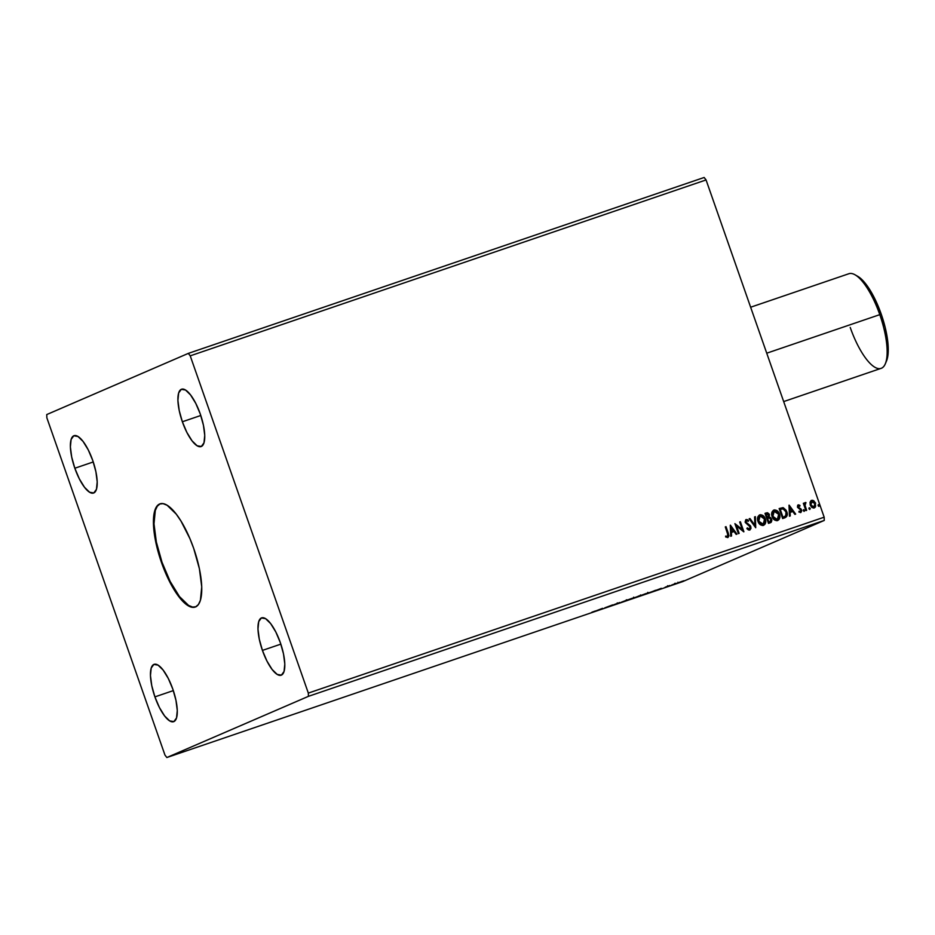<?xml version="1.0" encoding="UTF-8"?>
<svg xmlns="http://www.w3.org/2000/svg" width="935" height="935" viewBox="0 0 935 935"><rect width="100%" height="100%" fill="white"/><g stroke="black" fill="none" stroke-linecap="round" stroke-linejoin="round"><path stroke-width="1.4" d="M160.271 503.766A54.522 17.52 -108.8 0 0 162 562.239L161.463 562.426A54.522 17.52 71.2 0 1 159.99 503.848A54.522 17.52 71.2 0 1 193.72 548.483L199.389 568.702L201.738 586.899L200.406 600.317L198.407 604.548L195.614 606.897L192.119 607.271L188.064 605.646L183.611 602.105L178.924 596.764L174.19 589.833L165.285 572.325L161.463 562.426L155.794 542.207L153.445 524.009L154.778 510.592L156.776 506.361L159.581 504.012L163.064 503.638L167.12 505.262L176.259 514.145L180.993 521.075L189.898 538.583L193.72 548.483A54.522 17.52 71.2 0 1 195.193 607.06A54.522 17.52 71.2 0 1 161.463 562.426L162 562.239A54.522 17.52 -108.8 0 0 195.462 606.955M74.835 468.236L93.255 461.96L74.835 468.236L71.679 457.005L70.382 446.895L71.118 439.438L73.783 435.78L77.979 436.481L83.051 441.413L88.241 449.852L92.752 460.499A30.294 9.736 71.2 0 1 93.57 493.037A30.294 9.736 71.2 0 1 74.835 468.236A30.294 9.736 71.2 0 1 74.017 435.698A30.294 9.736 71.2 0 1 92.752 460.499L95.896 471.731L97.205 481.841L96.469 489.285L93.804 492.944L89.608 492.254L84.536 487.31L79.346 478.884L74.835 468.236M262.431 650.409L280.851 644.133L262.431 650.409L259.287 639.178L257.978 629.068L258.714 621.611L261.379 617.965L265.575 618.654L270.647 623.587L275.837 632.025L280.348 642.672A30.294 9.736 71.2 0 1 281.166 675.21A30.294 9.736 71.2 0 1 262.431 650.409A30.294 9.736 71.2 0 1 261.613 617.871A30.294 9.736 71.2 0 1 280.348 642.672L283.504 653.904L284.801 664.014L284.065 671.459L281.4 675.117L277.204 674.427L272.132 669.483L266.942 661.057L262.431 650.409M182.36 421.767L200.78 415.491L182.36 421.767L179.216 410.535L177.907 400.425L178.643 392.969L181.308 389.322L185.504 390.012L190.576 394.956L195.766 403.382L200.289 414.03A30.294 9.736 71.2 0 1 201.095 446.568A30.294 9.736 71.2 0 1 182.36 421.767A30.294 9.736 71.2 0 1 181.542 389.229A30.294 9.736 71.2 0 1 200.289 414.03L203.433 425.261L204.742 435.371L203.994 442.816L201.329 446.474L197.145 445.785L192.061 440.841L186.871 432.414L182.36 421.767M154.906 696.879L173.326 690.603L154.906 696.879L151.75 685.647L150.453 675.538L151.19 668.081L153.854 664.423L158.05 665.124L163.122 670.056L168.312 678.494L172.823 689.13A30.294 9.736 71.2 0 1 173.641 721.68A30.294 9.736 71.2 0 1 154.906 696.879A30.294 9.736 71.2 0 1 154.088 664.341A30.294 9.736 71.2 0 1 172.823 689.13L175.967 700.362L177.276 710.483L176.54 717.928L173.875 721.586L169.679 720.897L164.607 715.953L159.417 707.526L154.906 696.879M682.69 581.617L166.851 757.525L308.433 696.341L824.261 520.433L682.69 581.617L824.261 520.433L308.433 696.341L308.328 693.092L190.226 355.849L706.065 179.941L824.167 517.195L308.328 693.092L824.167 517.195L824.261 520.433L824.167 517.195L706.065 179.941L190.226 355.849L188.332 353.383L46.75 414.567L46.855 417.805L164.957 755.059L166.851 757.525L682.69 581.617M604.77 607.867L612.659 604.887L604.77 607.867M621.343 602.21L627.642 599.779L621.343 602.21M640.019 595.63L634.129 597.851L640.194 595.537M650.468 592.276L656.043 590.16L650.468 592.276M678.272 582.692L683.894 580.74L678.015 582.832L677.817 582.26M671.529 585.1L676.344 583.253L671.529 585.1M669.881 585.474L665.101 587.262L669.881 585.474M595.466 610.941L591.89 612.226L595.466 610.941M661.267 588.314L655.084 590.71L661.267 588.314M674.988 583.908L674.789 583.335L676.309 583.44L675.386 583.791M641.048 595.35L648.726 592.673L640.685 595.537L640.475 594.964M626.917 600.176L634.596 597.5L626.543 600.363L626.345 599.791M619.882 602.467L613.781 604.735L619.882 602.467M602.549 608.334L596.366 610.73L602.549 608.334M704.16 177.475L188.332 353.383L704.16 177.475L706.065 179.941L704.16 177.475M811.299 500.47L813.976 500.891L811.592 500.354L810.037 502.235L810.236 505.075L811.755 507.331L813.59 508.044L815.297 507.179L815.472 502.901L812.831 500.295L811.031 500.634L810.037 502.235L810.236 505.075L814.443 507.845M805.304 502.504L804.451 504.14L804.077 503.065L803.34 503.31L805.9 510.615L806.636 510.37L804.977 505.099L805.947 502.562L804.906 502.761L804.451 504.14L804.077 503.065L803.34 503.31L805.9 510.615L806.636 510.37L805.012 505.367L805.947 502.562L805.245 502.527M798.046 504.993L800.009 505.473L798.233 504.912L797.52 507.296L800.839 510.171L800.36 511.655L799.086 511.223L798.899 512.041L800.921 512.45L801.727 510.65L800.921 508.839L798.303 507.191L798.326 505.987L799.799 506.244L800.009 505.473L798.7 504.865L797.684 505.286L797.462 507.132L800.839 510.171L800.547 511.562L799.086 511.223L798.899 512.041L800.874 512.474M784.851 517.803L787.153 515.337L786.195 510.335L783.308 507.717L779.135 508.546L782.642 518.551L786.475 516.669L786.779 511.69L782.957 507.647L779.135 508.546L782.642 518.551L784.851 517.803C787.258 516.576 787.901 514.53 786.779 511.69L786.604 511.761C787.714 514.612 787.071 516.658 784.664 517.885M770.405 522.723L771.655 519.124L769.084 517.149L771.655 519.124L769.084 517.149L769.4 514.647L767.6 512.871L766.162 512.988L769.224 514.717L766.349 512.918L765.005 513.373L768.5 523.378L771.281 522.186L771.878 520.187L770.756 517.709L769.26 517.078L769.178 514.11L767.542 512.742L765.005 513.373L768.5 523.378L770.615 522.642M755.714 527.737L755.375 516.658L754.58 516.926L754.931 525.306L749.963 518.504L749.169 518.773L755.714 527.737L755.375 516.658L754.58 516.926L754.931 525.306L749.963 518.504L749.169 518.773L755.714 527.737M739.141 533.382L736.535 525.949L743.898 531.77L740.391 521.765L739.667 522.01L742.273 529.467L734.91 523.635L738.416 533.64L739.141 533.382L736.535 525.949L743.734 531.828L740.391 521.765L739.667 522.01L742.273 529.467L734.91 523.635L738.416 533.64L739.141 533.382M727.874 537.52L728.388 533.417L726.016 526.662L725.291 526.919L728.108 535.545L727.383 536.526L725.782 536.082L725.677 536.971L727.874 537.52L728.973 535.697L726.016 526.662L725.291 526.919L727.617 533.569L727.512 536.491L725.782 536.082L725.677 536.971L728.026 537.45M730.282 525.213L730.738 536.258L731.532 535.977L731.392 532.447L734.057 531.536L736.161 534.399L736.955 534.13L730.41 525.166L730.738 536.258L731.532 535.977L731.392 532.447L734.057 531.536L736.161 534.399L736.955 534.13L730.282 525.225M746.364 520.596L745.803 522.209L746.492 520.55L748.222 521.391L748.573 520.585L745.966 519.591L748.573 520.585L745.966 519.591L745.265 522.431L750.104 526.896L749.367 529.035L747.287 527.878L746.878 528.591L749.776 530.051L751.027 528.228L750.384 525.774L745.978 522.139L746.492 520.55L748.222 521.391L748.573 520.585L747.474 519.696L745.779 519.696L745.148 522.01L750.15 527.048L749.484 528.988L747.287 527.878L746.878 528.591L748.456 529.958L749.928 529.981M759.442 514.998L759.746 514.869C757.525 516.4 756.941 518.574 757.993 521.403L760.085 524.523L762.609 525.528L764.923 524.301L765.718 520.725L763.883 516.377L760.646 514.706L757.899 516.774L757.993 521.403C758.963 524.266 760.798 525.587 763.486 525.376L763.755 525.271M773.572 510.183L773.888 510.054C771.655 511.574 771.083 513.759 772.135 516.587L774.215 519.708L776.74 520.713L779.054 519.486L779.848 515.898L778.013 511.55L774.776 509.891L772.029 511.959L772.135 516.587C773.093 519.451 774.928 520.772 777.616 520.55L779.463 518.317L779.428 514.051C778.458 511.141 776.611 509.82 773.888 510.054L773.654 510.148M789 505.192L789.456 516.225L790.25 515.956L790.11 512.415L792.775 511.503L794.879 514.379L795.673 514.11L789.128 505.145L789.456 516.225L790.25 515.956L790.11 512.415L792.775 511.503L794.879 514.379L795.673 514.11L789 505.192M803.34 510.709L804.24 511.328L804.567 510.288L803.656 509.668L803.34 510.709L804.24 511.328L804.567 510.288L803.656 509.668L803.34 510.709M808.95 508.792L809.71 509.446L810.236 508.675L809.406 507.728L808.904 508.64L809.85 509.423L810.166 508.383L809.266 507.752L808.95 508.792M818.09 505.683L818.99 506.302L819.305 505.262L818.405 504.631L818.09 505.683L818.99 506.302L819.305 505.262L818.405 504.631L818.09 505.683M46.75 414.567L46.855 417.805L164.957 755.059L166.851 757.525L308.433 696.341L308.328 693.092L190.226 355.849L188.332 353.383L46.75 414.567M727.827 537.543L728.762 536.281L728.201 533.499L727.699 537.59M725.595 536.152L727.512 536.491L725.595 536.152M730.293 525.33L736.768 534.201L730.293 525.33M731.205 532.518L731.357 536.047L731.205 532.518M731.006 527.679L731.158 531.384L733.391 530.612L731.158 531.384L731.182 527.609L733.391 530.612L731.345 531.314L731.006 527.679M734.933 523.693L742.273 529.467L734.933 523.693M739.667 522.022L740.391 521.765L743.699 531.793L739.667 522.022M736.359 526.019L738.966 533.453L736.359 526.019M748.397 520.655L748.117 521.298L748.397 520.655M746.878 523.284L745.803 522.209L746.878 523.284M749.776 530.051L750.84 526.662L748.129 523.962L750.84 526.662L749.601 530.122M749.823 530.028L750.77 528.696L750.653 526.732L746.153 522.864L746.212 520.666M750.209 525.856L749.566 525.119M747.287 519.767L746.644 519.533M749.18 518.785L749.963 518.504L754.931 525.306L749.776 518.574L749.18 518.785M754.58 516.938L755.375 516.658L755.655 527.656L755.199 516.728L754.58 516.938M759.746 514.869L759.571 514.951C762.305 514.706 764.152 516.038 765.111 518.948L765.286 518.867C764.327 515.968 762.481 514.636 759.746 514.869L759.524 514.963M763.486 525.376C765.742 523.88 766.338 521.707 765.286 518.867L765.111 518.948C766.162 521.788 765.555 523.951 763.311 525.447M763.521 525.365L765.449 522.677L764.935 518.493L762.247 515.255L759.36 515.033M763.731 525.271L765.181 523.565M759.886 515.991L758.554 521.227L763.299 524.278L758.729 521.157L760.143 515.886L761.219 515.804L763.895 517.733L764.842 522.127L763.755 524.009L761.803 524.523L758.682 521.59L758.262 518.224L760.143 515.886L764.561 519.112L763.205 524.313M770.463 522.712L771.597 521.333L771.469 519.194L770.23 522.805M770.23 521.578L768.699 522.174L767.401 518.457L769.154 517.978L770.919 519.369L769.984 521.718M768.067 517.008L767.039 517.429L765.917 514.227L768.675 514.916L767.822 517.137M767.74 517.184L767.039 517.429L765.917 514.227L767.039 517.429L766.092 514.145L766.852 513.888L767.986 513.934L768.78 515.279L767.588 517.23M769.891 521.753L768.699 522.174L769.715 521.812L768.874 522.104L767.577 518.376L768.699 522.174L767.577 518.376L769.295 517.978L770.65 518.82L770.908 520.935L769.715 521.812M773.888 510.054L773.701 510.136C776.436 509.891 778.282 511.223 779.241 514.121C780.293 516.962 779.685 519.135 777.441 520.631M779.311 518.75L777.651 520.55C779.872 519.054 780.468 516.891 779.428 514.051L776.377 510.428L773.49 510.218M777.254 519.533L772.859 516.33L774.274 511.071L776.658 511.503L778.551 513.934L778.563 518.411L776.704 519.708L774.951 519.346L773.338 517.78L772.333 514.916L772.731 512.415L773.923 511.211L778.691 514.297L777.336 519.498M772.859 516.33L777.242 519.533L774.519 518.832L772.859 516.33L772.567 513.327L774.098 511.141L772.859 516.33M779.135 508.57L782.957 507.647L786.604 511.761L783.472 507.904L779.135 508.57M784.594 516.716L782.829 517.359L780.047 509.411L782.829 517.359L780.047 509.411L782.911 508.733L786.043 511.936L785.657 516.085L782.829 517.359L785.482 516.167M783.612 517.09L783.004 517.277L780.222 509.33L783.472 508.839L785.832 511.375L786.171 515.337L783.799 517.008M789.011 505.309L795.486 514.18L789.011 505.309M789.935 512.497L790.075 516.015L789.935 512.497M789.724 507.658L789.888 511.363L792.109 510.592L789.888 511.363L789.911 507.576L792.109 510.592L790.063 511.281L789.724 507.658M798.595 505.788L798.058 507.097L798.595 505.788L799.799 506.244L800.009 505.473L799.67 506.139L799.635 505.403L797.906 505.052M798.642 507.623L799.635 508.126L798.642 507.623M800.921 508.839L799.46 508.196L801.377 509.961L800.921 508.839M800.757 512.52L801.552 509.879L800.57 512.602M800.746 512.532L801.377 509.961L798.221 507.425L798.338 505.905M804.135 511.375L804.38 510.37L803.481 509.739L804.567 510.288L804.065 511.41M804.24 511.328L804.567 510.288M805.128 502.574L805.947 502.562L805.701 503.427L805.128 502.574M805.689 503.533L804.836 505.449L806.449 510.428L804.86 505.613L805.409 503.498M809.733 509.47L809.99 508.453L809.091 507.834L810.166 508.383L809.675 509.493M809.85 509.423L810.166 508.383M815.11 507.249L815.636 506.022L814.21 507.939L815.601 503.252L813.801 500.961L815.601 503.252L814.058 507.997M815.636 506.022L814.771 502.025L813.251 500.611L811.405 500.435M812.655 500.377L812.024 500.318M813.964 507.004L812.772 507.121L810.984 505.391L810.551 503.182L811.288 501.569L814.864 503.498L813.953 507.015M813.882 507.05L810.785 504.912L813.917 507.027L812.083 506.536L810.972 504.83L811.896 501.253L813.742 501.779L814.864 503.498L815.004 505.765L813.917 507.027M811.72 501.335L810.972 504.83L810.844 502.516L811.896 501.253M818.873 506.349L819.06 505.192L818.219 504.713L819.305 505.262L818.803 506.384M818.99 506.302L819.305 505.262M733.391 530.612L731.345 531.314L731.182 527.609L733.391 530.612M763.276 524.29L760.996 524.079L758.858 521.508L758.437 518.142L760.143 515.886M792.109 510.592L790.063 511.281L789.911 507.576L792.109 510.592M660.566 588.618L658.497 589.424L660.566 588.618M667.625 585.719L667.754 586.327M681.86 581.383L682.901 581.114M655.634 590.382L654.991 590.464M649.311 592.65L654.909 590.628L649.311 592.65M646.027 593.526L641.492 595.244L646.027 593.526M638.43 596.098L639.283 595.875M639.166 596.051L638.43 596.308M631.896 598.353L627.362 600.06L631.896 598.353M617.264 602.876L617.357 603.496M601.848 608.638L599.779 609.445L601.848 608.638M680.061 582.166L678.997 582.447M654.301 590.721L654.909 590.628M647.745 592.381L647.639 593.106M637.845 596.448L638.488 596.25M633.603 597.196L633.509 597.921M160.119 503.825L157.314 506.174L155.315 510.405L153.994 523.822L156.344 542.019L162 562.239L170.123 581.395L179.473 596.577L188.613 605.459L192.657 607.084L196.151 606.71M857.652 276.281L854.987 274.773A49.976 16.059 71.2 0 1 879.788 314.651L881.249 314.218A47.556 15.287 -108.8 0 0 857.652 276.281L863.952 281.751L872.18 293.777L881.249 314.218L879.788 314.651A49.976 16.059 -108.8 0 0 848.875 273.733L750.63 307.229M766.735 353.196L879.788 314.651L766.735 353.196M783.67 401.583L881.132 368.343A49.976 16.059 -108.8 0 0 879.788 314.651A49.976 16.059 71.2 0 1 885.34 363.773A49.976 16.059 71.2 0 1 850.219 327.425M886.298 361.471L888.063 354.225L887.607 340.165L885.2 327.507L881.249 314.218A47.556 15.287 -108.8 0 1 886.52 360.957L885.34 363.773"/></g></svg>
